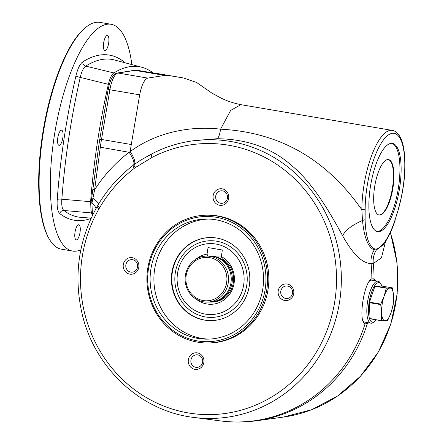 <?xml version="1.0" encoding="UTF-8"?>
<svg xmlns="http://www.w3.org/2000/svg" width="444" height="444" viewBox="0 0 444 444"><rect width="100%" height="100%" fill="white"/><g stroke="black" fill="none" stroke-linecap="round" stroke-linejoin="round"><path stroke-width="0.67" d="M203.158 300.538A21.728 20.518 89.8 0 1 190.482 265.379A21.728 20.518 89.8 0 1 225.569 271.345A21.728 20.518 89.8 0 1 203.158 300.538M203.391 301.798A23.005 21.723 89.8 0 1 185.165 277.295A23.005 21.723 89.8 0 1 206.749 256.083A23.005 21.723 89.8 0 1 210.262 256.371A23.005 21.723 89.8 0 1 228.482 280.88A23.005 21.723 89.8 0 1 206.898 302.087A23.005 21.723 89.8 0 1 203.391 301.798M206.898 302.087L209.59 302.081A23.005 21.723 -90.2 0 0 231.174 280.869A23.005 21.723 -90.2 0 0 212.948 256.366A23.005 21.723 -90.2 0 0 209.435 256.071L206.749 256.083M209.984 256.077A23.005 21.723 89.8 0 1 210.528 256.071A23.005 21.723 89.8 0 1 232.329 278.999A23.005 21.723 89.8 0 1 210.684 302.075A23.005 21.723 89.8 0 1 210.14 302.07M210.684 302.075L211.943 302.07A23.005 21.723 -90.2 0 0 232.928 284.715A23.005 21.723 -90.2 0 0 222.255 258.869L221.345 256.571L222.339 250.005L208.036 247.574L207.043 254.14L207.959 256.438M80.847 249.789A115.018 37.329 -80.4 0 1 72.561 251.06L61.361 249.156A115.018 37.329 -80.4 0 1 49.906 240.126L49.395 239.31A114.252 37.08 -80.4 0 1 43.362 129.432A114.252 37.08 -80.4 0 1 85.359 27.711L86.108 27.112A115.018 37.329 -80.4 0 1 97.808 22.2A115.018 37.329 -80.4 0 1 99.906 22.372L111.111 24.276A115.018 37.329 -80.4 0 1 131.857 64.596M49.906 240.126A115.018 37.329 -80.4 0 1 43.834 129.509A115.018 37.329 -80.4 0 1 86.108 27.112M61.461 130.203A7.67 2.486 -80.4 0 1 61.599 130.214A7.67 2.486 -80.4 0 1 62.771 138.189A7.67 2.486 -80.4 0 1 59.03 145.332A7.67 2.486 -80.4 0 1 57.825 137.568A7.67 2.486 -80.4 0 1 61.461 130.203M75.003 232.312A7.67 2.486 -80.4 0 1 78.671 224.736A7.67 2.486 -80.4 0 1 78.81 224.747A7.67 2.486 -80.4 0 1 79.976 232.723A7.67 2.486 -80.4 0 1 76.24 239.865A7.67 2.486 -80.4 0 1 75.003 232.312M107.293 35.459A7.67 2.486 -80.4 0 1 107.431 35.47A7.67 2.486 -80.4 0 1 108.602 43.451A7.67 2.486 -80.4 0 1 104.862 50.588A7.67 2.486 -80.4 0 1 103.657 42.829A7.67 2.486 -80.4 0 1 107.293 35.459M141.875 67.272L114.613 60.001A271.362 88.067 99.6 0 0 85.725 66.117L113.869 72.944A268.759 87.224 -80.4 0 1 141.875 67.272A268.759 87.224 -80.4 0 1 152.914 72.777M113.869 72.944C111.638 74.548 109.807 78.344 108.364 84.332L80.27 77.389A3.835 0.627 12.9 0 1 75.913 75.98C77.694 68.626 79.97 63.925 82.734 61.888A275.18 89.311 -80.4 0 1 123.882 61.749A3.835 3.574 -52 0 0 123.787 62.449M82.734 61.888A3.835 3.48 57.5 0 0 85.725 66.117C83.444 67.727 81.624 71.484 80.27 77.389A271.362 88.067 99.6 0 0 61.849 199.217L90.615 201.693A268.759 87.224 -80.4 0 1 108.364 84.332M90.615 201.693L90.998 209.729M385.586 241.358L381.418 257.881L373.26 263.525L371.062 263.531C362.426 263.492 352.947 254.257 342.635 235.831C329.337 211.272 312.687 183.189 292.552 166.3C272.411 148.163 247.169 138.972 216.839 138.728L192.746 140.842A139.388 131.635 89.8 0 1 341.347 278.638A139.388 131.635 89.8 0 1 193.667 417.416L220.368 420.901C232.395 422.46 244.411 422.422 256.427 420.779A142.985 135.032 89.8 0 0 367.26 323.826L365.062 323.831C357.931 321.756 364.019 281.363 371.861 278.888L374.059 278.882L375.929 280.841M368.753 322.816L367.26 323.826M382.739 245.232L376.395 249.928L374.259 249.933C368.137 247.497 364.213 237.668 362.493 220.452C351.753 225.275 345.138 230.403 342.635 235.831M365.101 219.719L362.493 220.452L361.843 209.751A57.509 18.665 -80.4 0 1 392.252 130.397L240.903 104.673L230.658 110.401L220.574 129.182C279.365 132.245 326.457 159.102 361.843 209.751L365.151 209.146L365.101 219.725C365.59 236.463 368.781 246.192 374.681 248.912A27.256 8.847 99.6 0 0 376.74 248.906C383.455 246.154 389.599 236.397 395.16 219.619L398.379 209.357C404.512 187.396 406.36 167.421 403.918 149.445C401.47 134.726 396.065 130.963 392.252 130.397M93.101 189.244L94.622 189.782C104.046 175.152 115.54 162.648 129.099 152.281L130.203 151.598C155.311 132.861 189.471 125.447 220.574 129.176C219.669 135.037 218.426 138.217 216.839 138.728M370.041 318.559L381.457 320.735L387.573 320.712L391.097 312.609L393.218 304.551L393.578 296.204A16.611 5.395 -80.4 0 1 391.097 312.609A16.611 5.395 -80.4 0 1 385.12 320.829A16.611 5.395 -80.4 0 1 381.629 312.643A16.611 5.395 -80.4 0 1 384.11 296.237A16.611 5.395 -80.4 0 1 390.082 288.017A16.611 5.395 -80.4 0 1 393.578 296.204L392.535 287.906L381.224 285.98L374.925 286.258L369.464 302.164L380.774 304.09L380.697 304.595L369.386 302.669L370.041 318.559L381.435 320.729M369.464 302.164L369.386 302.669M372.905 278.649A23.005 7.465 -80.4 0 1 374.891 280.663M367.754 322.649A23.005 7.465 -80.4 0 1 365.207 323.892M368.748 281.818A21.295 6.91 -80.4 0 1 372.105 280.192L378.06 281.202A21.295 6.91 -80.4 0 1 380.186 282.872L381.035 284.238A20.013 6.494 99.6 0 0 369.103 302.42A20.013 6.494 99.6 0 0 372.699 322.161A20.013 6.494 99.6 0 0 374.736 321.306A20.013 6.494 99.6 0 0 376.14 319.83M374.736 321.306L373.482 322.311A21.295 6.91 -80.4 0 1 370.929 323.188L364.968 322.172A21.295 6.91 -80.4 0 1 362.52 319.913M195.837 367.299A6.283 5.933 -90.2 0 0 196.792 367.382A6.283 5.933 -90.2 0 0 202.692 361.588A6.283 5.933 -90.2 0 0 197.713 354.889A6.283 5.933 -90.2 0 0 196.753 354.812A6.283 5.933 -90.2 0 0 190.859 360.606A6.283 5.933 -90.2 0 0 195.837 367.299M211.855 93.073L196.592 82.479L183.533 77.972L153.718 72.905A2.559 2.42 -81 0 0 153.691 72.899A2.559 2.42 -81 0 0 153.663 72.899M153.763 72.916A17.893 5.805 99.6 0 0 153.741 72.91A17.893 5.805 99.6 0 0 153.718 72.905L183.511 77.972M167.355 75.419A76.695 24.892 99.6 0 0 164.713 75.43L134.921 70.368A2.559 2.403 -98.9 0 0 134.188 70.363L117.244 73.021C113.214 73.937 110.195 79.421 108.181 89.466L99.795 139.161L101.498 139.46A76.679 24.886 99.6 0 0 100.3 147.38L94.622 189.782L92.935 198.207A15.335 3.38 -150.3 0 1 98.673 203.951M91.814 197.946L92.935 198.207L91.908 203.174A15.335 6.272 -156.7 0 1 96.054 208.713M91.203 202.558L91.908 203.174L92.48 215.351M99.795 139.161L98.624 146.909L129.099 152.281A15.335 4.651 -127.3 0 1 133.283 165.251M193.667 417.416C141.32 411.305 95.188 368.72 82.34 314.829C73.371 276.762 78.238 240.787 96.936 206.91L97.741 205.522C107.071 189.671 118.887 176.274 133.194 165.318L133.772 164.885M183.533 77.972L137.535 70.352A2.559 2.42 -81 0 1 137.562 70.357A76.679 24.886 99.6 0 0 134.921 70.368L117.976 73.027A17.893 5.805 99.6 0 0 109.879 89.76L101.498 139.46L131.291 144.522A76.695 24.892 99.6 0 0 130.203 151.598C134.421 158.175 135.753 162.493 134.216 164.552L140.398 160.306L151.426 154.074M99.001 208.813A135.559 128.016 -90.2 0 0 181.729 411.627A135.559 128.016 -90.2 0 0 335.553 262.487A135.559 128.016 -90.2 0 0 152.031 157.404L135.237 167.632C134.21 166.012 133.866 164.985 134.216 164.552L133.194 165.318C132.856 165.74 133.206 166.761 134.255 168.376C120.363 179.01 108.869 192.036 99.783 207.465A139.416 131.663 -90.2 0 0 99.001 208.813C97.253 207.648 96.62 206.987 97.114 206.826M132.29 257.692A8.331 7.864 89.8 0 1 137.146 271.167A8.331 7.864 89.8 0 1 123.698 268.881A8.331 7.864 89.8 0 1 132.29 257.692M132.656 259.707A6.283 5.933 -90.2 0 0 131.696 259.629A6.283 5.933 -90.2 0 0 125.802 265.423A6.283 5.933 -90.2 0 0 130.78 272.117A6.283 5.933 -90.2 0 0 131.74 272.194A6.283 5.933 -90.2 0 0 137.634 266.4A6.283 5.933 -90.2 0 0 132.656 259.707M216.789 215.995A63.897 60.345 89.8 0 1 267.41 284.066A63.897 60.345 89.8 0 1 207.459 342.984A63.897 60.345 89.8 0 1 146.903 279.287A63.897 60.345 89.8 0 1 207.032 215.185A63.897 60.345 89.8 0 1 216.789 215.995M216.173 217.255A62.621 59.135 89.8 0 1 252.719 318.598A62.621 59.135 89.8 0 1 151.576 301.404A62.621 59.135 89.8 0 1 216.173 217.255M381.879 286.091A20.013 6.494 99.6 0 0 381.035 284.238M152.031 157.404C151.171 155.394 151.043 154.251 151.643 153.963A139.388 131.635 89.8 0 1 192.746 140.842C178.322 142.84 164.58 147.225 151.521 153.996L140.398 160.306L151.343 154.196M391.891 143.334A44.727 14.519 -80.4 0 1 398.512 187.246A44.727 14.519 -80.4 0 1 376.912 231.452M388.001 159.535A28.116 9.124 -80.4 0 1 388.517 159.574A28.116 9.124 -80.4 0 1 392.801 188.822A28.116 9.124 -80.4 0 1 379.093 215.013A28.116 9.124 -80.4 0 1 374.681 186.547A28.116 9.124 -80.4 0 1 388.001 159.535M392.646 288.156L386.236 288.178L374.925 286.258M91.564 212.954L63.892 210.467A3.835 3.574 -52 0 0 59.79 213.586C57.642 211.583 56.793 206.893 57.232 199.528A275.18 89.311 -80.4 0 1 75.913 75.98M380.774 304.09L384.11 296.237L386.236 288.178M370.141 318.809L381.446 320.735L381.629 312.643L380.697 304.595M370.929 323.188A21.295 6.91 -80.4 0 1 367.493 302.22A21.295 6.91 -80.4 0 1 378.06 281.202M221.345 256.571A25.219 23.815 89.8 0 1 230.797 292.452A25.219 23.815 89.8 0 1 196.198 299.145M196.065 259.096A25.219 23.815 89.8 0 1 207.043 254.14M210.956 320.607A41.536 39.222 89.8 0 1 171.806 279.204A41.536 39.222 89.8 0 1 210.678 237.54M175.275 272.993A38.339 36.208 -90.2 0 0 223.943 314.89A38.339 36.208 -90.2 0 0 233.86 249.328A38.339 36.208 -90.2 0 0 175.275 272.993M197.347 352.875A8.331 7.864 89.8 0 1 202.203 366.356A8.331 7.864 89.8 0 1 188.756 364.069A8.331 7.864 89.8 0 1 197.347 352.875M222.155 188.839A8.331 7.864 89.8 0 1 227.012 202.314A8.331 7.864 89.8 0 1 213.564 200.028A8.331 7.864 89.8 0 1 222.155 188.839M287.213 284.021A8.331 7.864 89.8 0 1 292.069 297.502A8.331 7.864 89.8 0 1 278.621 295.216A8.331 7.864 89.8 0 1 287.213 284.021M207.032 215.185L208.292 215.179A63.897 60.345 89.8 0 1 218.048 215.989A63.897 60.345 89.8 0 1 268.67 284.06A63.897 60.345 89.8 0 1 208.719 342.979L207.459 342.984M287.579 286.041A6.283 5.933 -90.2 0 0 286.619 285.958A6.283 5.933 -90.2 0 0 280.725 291.752A6.283 5.933 -90.2 0 0 285.703 298.446A6.283 5.933 -90.2 0 0 286.658 298.529A6.283 5.933 -90.2 0 0 292.557 292.735A6.283 5.933 -90.2 0 0 287.579 286.041M249.339 285.659A41.536 39.222 -90.2 0 0 210.467 237.54A41.536 39.222 -90.2 0 0 171.384 279.204A41.536 39.222 -90.2 0 0 210.745 320.607A41.536 39.222 -90.2 0 0 249.339 285.659M395.16 219.619L398.373 209.357M399.705 187.446A44.727 14.519 99.6 0 0 392.49 143.401A44.727 14.519 99.6 0 0 370.685 185.065A44.727 14.519 99.6 0 0 377.5 231.59A44.727 14.519 99.6 0 0 399.705 187.446M388.278 159.546A28.116 9.124 -80.4 0 1 392.324 188.739A28.116 9.124 -80.4 0 1 378.854 214.963M220.646 203.263A6.283 5.933 -90.2 0 0 221.6 203.341A6.283 5.933 -90.2 0 0 227.5 197.547A6.283 5.933 -90.2 0 0 222.522 190.853A6.283 5.933 -90.2 0 0 221.562 190.776A6.283 5.933 -90.2 0 0 215.667 196.57A6.283 5.933 -90.2 0 0 220.646 203.263M215.795 219.78A60.062 56.727 89.8 0 1 262.837 288.606A60.062 56.727 89.8 0 1 207.026 339.149A60.062 56.727 89.8 0 1 150.1 279.276A60.062 56.727 89.8 0 1 206.627 219.02A60.062 56.727 89.8 0 1 215.795 219.78M208.514 219.047A60.062 56.727 -90.2 0 0 153.885 279.259A60.062 56.727 -90.2 0 0 208.913 339.111M72.561 251.06A115.018 37.329 -80.4 0 1 54.507 134.604A115.018 37.329 -80.4 0 1 109.013 24.104A115.018 37.329 -80.4 0 1 111.111 24.276M57.232 199.528A3.835 1.021 4.2 0 1 61.849 199.217C61.422 205.106 62.105 208.858 63.892 210.467A271.362 88.067 99.6 0 0 80.797 217.332L91.17 218.121M256.427 420.779L283.106 417.121A139.388 131.635 -90.2 0 0 390.337 232.761M376.74 248.906L376.395 249.928A20.446 19.597 -93.9 0 0 373.26 263.525A142.985 135.032 89.8 0 1 374.059 278.882M371.861 278.888A142.985 135.032 -90.2 0 0 371.062 263.531A20.446 18.981 -87.4 0 1 374.259 249.933L374.681 248.912M220.352 420.895A142.985 135.032 -90.2 0 0 365.062 323.831M117.244 73.021A2.559 2.403 -98.9 0 1 117.976 73.027L147.769 78.088L164.713 75.43M147.769 78.088C144.294 79.421 141.597 85.004 139.671 94.827L108.181 89.466M131.291 144.522L139.671 94.827M97.913 205.439C97.447 205.616 98.074 206.288 99.783 207.465M135.237 167.632A119.475 112.826 -90.2 0 0 134.255 168.376M375.108 286.003L386.419 287.928M177.522 273.449A35.481 33.505 -90.2 0 0 222.561 312.226A35.481 33.505 -90.2 0 0 231.74 251.543A35.481 33.505 -90.2 0 0 177.522 273.449M134.188 70.363L137.535 70.352A2.559 2.42 -81 0 0 137.485 70.346M398.307 209.035A54.951 17.832 99.6 0 0 393.201 133.239A54.951 17.832 99.6 0 0 365.151 209.152M91.026 218.426A275.18 89.311 -80.4 0 1 59.79 213.586M123.882 61.749L124.72 62.698M221.423 256.033L210.528 256.071M240.903 104.673C232.656 102.969 225.458 100.466 219.308 97.164L211.272 92.707M283.106 417.121L311.571 409.74L337.779 395.898L360.439 376.29L378.438 351.881L390.898 323.876L397.197 293.662L397.041 262.72L390.426 232.573M135.265 163.781L134.21 164.552M92.635 215.64C92.241 214.685 90.265 212.132 91.042 202.708L98.624 146.909M383.078 244.766C384.626 243.195 386.874 239.555 389.821 233.849C392.191 228.804 393.989 224.176 395.221 219.963L395.221 219.963M392.54 287.906L381.235 285.986"/></g></svg>
